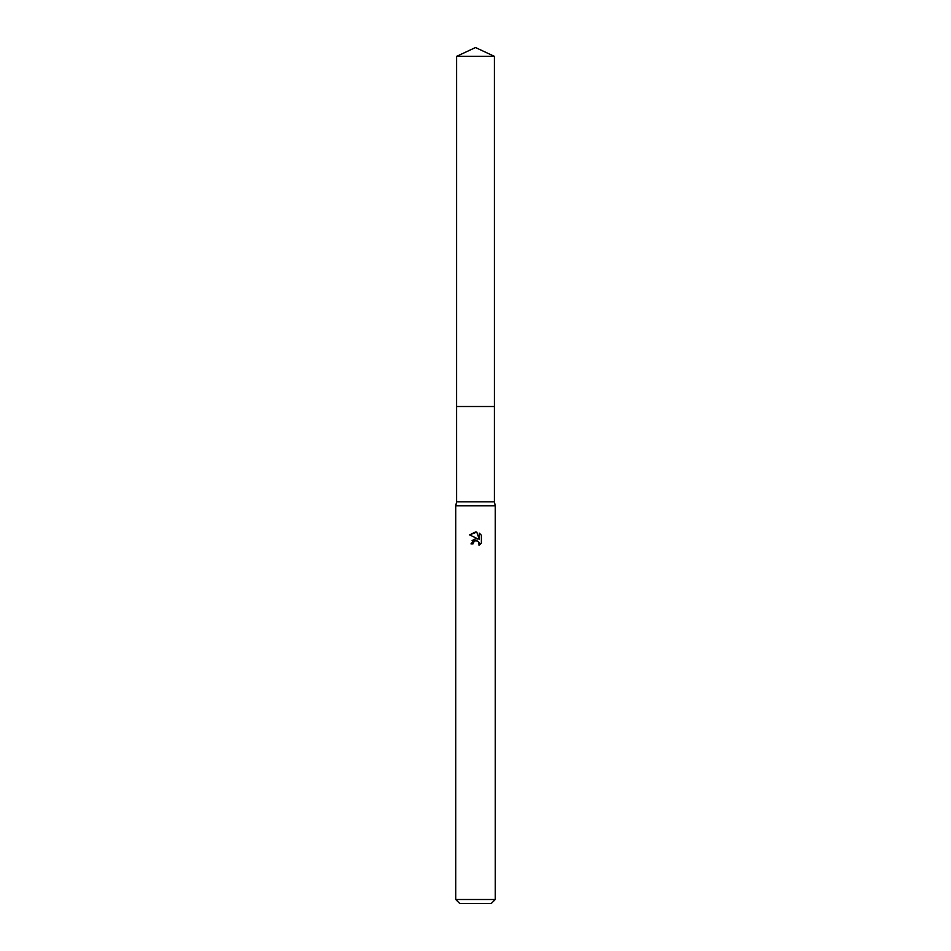 <?xml version="1.0" encoding="UTF-8"?>
<svg xmlns="http://www.w3.org/2000/svg" width="951" height="951" viewBox="0 0 951 951"><rect width="100%" height="100%" fill="white"/><g stroke="black" fill="none" stroke-linecap="round" stroke-linejoin="round"><path stroke-width="1.43" d="M456.599 56.359L494.401 56.359L475.5 47.55L456.599 56.359L456.587 406.505L494.401 406.505L494.401 501.831L495.257 505.789L495.257 899.503L455.743 899.503L459.702 903.45L491.298 903.45L495.257 899.503M494.401 56.359L494.413 406.505L456.587 406.505L456.599 501.831L494.401 501.831M456.599 501.831L455.743 505.789L495.257 505.789M473.027 543.901L473.36 542.462L473.027 543.901L470.959 543.901L475.5 538.706L478.02 539.015L469.628 534.878L476.772 532.12L479.34 539.49L479.34 533.178L481.372 535.235L481.372 543.033L479.007 545.292L479.102 542.664L477.402 540.964L475.5 540.798L476.451 540.739M479.328 533.178L481.372 535.235M478.793 542.106L479.007 545.292L481.372 543.033M478.02 539.015L476.974 538.73M475.524 538.706L472.065 540.644M475.013 540.953L473.36 542.462M476.772 532.12L475.631 531.989M475.5 531.989L469.628 534.878M455.743 505.789L455.743 899.503"/></g></svg>
